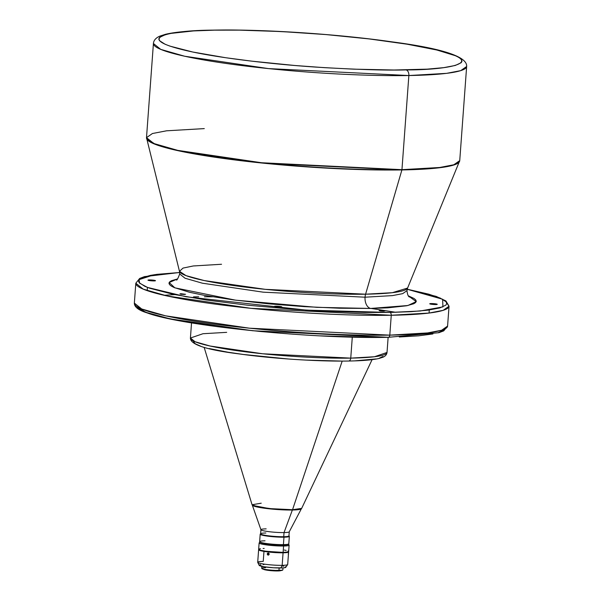 <?xml version="1.0" encoding="UTF-8"?>
<svg xmlns="http://www.w3.org/2000/svg" width="601" height="601" viewBox="0 0 601 601"><rect width="100%" height="100%" fill="white"/><g stroke="black" fill="none" stroke-linecap="round" stroke-linejoin="round"><path stroke-width="0.9" d="M370.637 308.448L316.982 307.344L235.645 300.177L174.846 287.841L169.159 282.53L177.595 278.902L171.45 280.735L169.617 281.922L168.964 283.206L169.512 284.581L171.24 286.031L174.132 287.533L189.503 292.266L204.798 295.444L233.849 299.944L267.963 303.775L304.196 306.623L339.43 308.223L370.637 308.448A10.022 6.348 89 0 1 365.055 297.202A10.022 6.348 -91 0 0 370.637 308.448L387.848 307.825L406.637 305.774L413.773 303.738L415.607 302.551L416.253 301.266L415.712 299.899L413.984 298.449L408.334 295.85L416.2 301.612L407.869 305.526L370.637 308.448M221.544 264.267L193.267 265.965L183.035 268.084L179.474 271.299A114.438 12.523 4.2 0 0 245.974 287.188A114.438 12.523 4.2 0 0 365.588 294.197A10.022 6.348 -91 0 0 365.055 297.202L263.2 292.169L202.387 283.199L185.025 278.225L179.691 273.958L185.025 278.225L202.387 283.199L263.2 292.169L365.055 297.202L392.445 295.609L402.685 293.641L406.982 290.651L402.685 293.641L392.445 295.609L365.055 297.202A10.022 6.348 89 0 1 365.588 294.197L392.318 292.695L407.591 288.052L406.982 290.651C407.395 294.332 408.192 296.443 409.379 297.007L409.371 296.999M431.127 303.565A3.756 0.413 -175.8 0 1 435.116 303.798A3.756 0.413 -175.8 0 1 437.243 304.331A3.756 0.413 -175.8 0 1 435.853 304.549L437.085 304.196L435.274 303.821L429.76 303.738L435.853 304.549A3.756 0.413 -175.8 0 1 431.864 304.309A3.756 0.413 -175.8 0 1 429.745 303.775A3.756 0.413 -175.8 0 1 431.127 303.565L431.075 304.196L431.127 303.565M149.364 279.931A3.756 0.413 -175.8 0 1 153.353 280.171A3.756 0.413 -175.8 0 1 155.479 280.697A3.756 0.413 -175.8 0 1 154.096 280.915L155.456 280.735L153.51 280.186L148.004 280.111L154.096 280.915A3.756 0.413 -175.8 0 1 150.107 280.675A3.756 0.413 -175.8 0 1 147.981 280.149A3.756 0.413 -175.8 0 1 149.364 279.931L149.318 280.562L149.364 279.931M380.193 310.439L384.813 311.017L381.169 310.447L379.163 310.574L380.628 310.98L383.769 311.175L380.193 310.439L380.155 310.912L380.193 310.439M275.746 306.194A3.756 0.413 -175.8 0 1 279.735 306.427A3.756 0.413 -175.8 0 1 281.861 306.961A3.756 0.413 -175.8 0 1 280.479 307.171L281.846 306.998L279.893 306.45L274.387 306.367L280.479 307.171A3.756 0.413 -175.8 0 1 276.49 306.938A3.756 0.413 -175.8 0 1 274.364 306.405A3.756 0.413 -175.8 0 1 275.746 306.194L275.701 306.826L275.746 306.194M180.954 293.724L185.574 294.302L180.954 293.724L179.924 293.859L181.397 294.272L184.53 294.467L180.954 293.724L180.924 294.205L180.954 293.724M288.307 554.535L288.42 553.07M269.135 553.776L268.504 555.069L267.28 554.362L267.896 553.07L268.947 553.416L269.188 554.182L268.842 554.881L267.761 554.986L267.235 553.957L267.573 553.258L268.467 553.078L269.135 553.776M269.045 553.559L267.235 553.957L269.045 553.559M388.133 337.311L387.021 352.456L374.446 356.746L350.751 358.121L352.291 337.101L350.751 358.121A98.564 10.78 4.2 0 0 387.021 352.456C386.706 354.665 385.324 356.258 382.86 357.249L379.043 358.459C372.635 359.939 362.523 360.795 348.7 361.028C318.417 361.614 272.358 358.617 238.943 353.891C206.331 349.82 190.156 344.523 190.419 338.017A98.564 10.78 4.2 0 0 246.14 351.893A98.564 10.78 4.2 0 0 350.751 358.121A3.343 2.119 89 0 1 348.73 361.028A3.343 2.119 89 0 1 348.407 360.998A3.343 2.119 -91 0 0 348.73 361.028A3.343 2.119 -91 0 0 350.751 358.121L262.645 353.771L210.05 346.011L195.025 341.714L190.419 338.017L202.995 333.72L226.69 332.345M406.073 69.911C386.909 70.52 357.002 69.596 316.366 67.132C276.422 64.51 224.789 58.778 192.771 52.024C123.566 37.285 176.469 29.937 214.722 30.155A5.011 3.178 -91 0 0 214.234 30.11A5.011 3.178 -91 0 0 213.821 30.17A5.011 3.178 89 0 1 214.234 30.11A5.011 3.178 89 0 1 214.722 30.155L239.506 30.148L281.463 31.56L325.915 34.573L369.029 38.907L407.095 44.204L436.829 50.003L455.678 55.803L459.232 57.651L461.35 59.424L462.019 61.107L461.222 62.684L455.295 65.456L443.801 67.635L427.183 69.145L394.083 70.009L353.779 69.16L324.6 67.665L294.881 65.494L251.766 61.159L225.615 57.711L192.771 52.024L170.068 46.164L165.117 44.264L159.445 40.643L158.777 38.96L159.573 37.382L165.5 34.61L170.571 33.438L193.612 30.921L214.722 30.155C233.887 29.547 263.794 30.471 304.429 32.935C344.373 35.557 396.006 41.289 428.017 48.042C497.23 62.782 444.327 70.129 406.073 69.911A5.011 3.178 89 0 1 408.86 75.538A5.011 3.178 -91 0 0 406.073 69.911M146.501 137.644L179.474 271.299L186.025 275.634L204.325 280.584L265.296 289.344L365.588 294.197A114.438 12.523 4.2 0 0 407.591 288.052L459.735 160.647L453.808 164.772L439.699 167.484L401.949 169.677A157.034 17.181 4.2 0 0 459.735 160.647L466.646 66.501A157.034 17.181 -175.8 0 1 408.86 75.538L401.949 169.677L261.585 162.743L177.783 150.378L153.848 143.526L146.501 137.644A157.034 17.181 4.2 0 0 235.276 159.746A157.034 17.181 4.2 0 0 401.949 169.677A0.834 0.526 89 0 1 401.904 169.933L438.572 167.867L452.688 165.343L459.525 161.504A156.996 17.174 -175.8 0 1 401.904 169.933L365.588 294.197L401.904 169.933A156.996 17.174 -175.8 0 1 237.816 160.317A156.996 17.174 -175.8 0 1 146.584 138.523L155.569 144.465L180.676 151.257L264.32 163.269L401.904 169.933A0.834 0.526 -91 0 0 401.949 169.677L408.86 75.538L446.611 73.345L460.719 70.633L466.646 66.501C467.51 56.704 442.621 48.486 391.98 41.852C338.461 34.114 263.366 29.148 214.272 30.11C191.862 30.486 175.575 31.891 165.425 34.317L159.858 36.12C155.832 37.893 153.683 40.357 153.42 43.497L160.76 49.387L184.695 56.239L268.497 68.597L408.86 75.538A157.034 17.181 -175.8 0 1 242.195 65.607A157.034 17.181 -175.8 0 1 153.42 43.497L146.501 137.644L152.429 133.52L166.537 130.808L204.287 128.606M260.113 542.019L259.226 542.778A15.033 1.645 4.2 0 0 266.889 544.972A15.033 1.645 4.2 0 0 283.582 546.016L283.116 545.077A14.199 1.555 -175.8 0 1 268.054 544.183A14.199 1.555 -175.8 0 1 260.015 542.185A14.199 1.555 4.2 0 0 268.054 544.183A14.199 1.555 4.2 0 0 283.116 545.077L283.417 544.634A14.619 1.6 -175.8 0 1 268.632 543.8A14.619 1.6 -175.8 0 1 259.715 541.839A14.619 1.6 -175.8 0 1 265.018 540.817M257.724 562.378L259.181 565.361A13.365 1.465 4.2 0 0 267.099 567.194A13.365 1.465 4.2 0 0 280.9 567.99L282.162 565.338A15.033 1.645 -175.8 0 1 266.634 564.444A15.033 1.645 -175.8 0 1 257.724 562.378A15.033 1.645 -175.8 0 1 263.238 561.409L263.929 552.011M261.758 568.411L261.991 568.674A10.36 1.134 4.2 0 0 268.309 570.071A10.36 1.134 4.2 0 0 278.781 570.657L278.962 570.447A10.608 1.157 -175.8 0 1 268.234 569.838A10.608 1.157 -175.8 0 1 261.758 568.411A10.608 1.157 -175.8 0 1 265.604 567.667M260.729 533.658L260.286 534.034A14.619 1.6 4.2 0 0 267.73 536.167A14.619 1.6 4.2 0 0 283.965 537.181L283.732 536.716A14.199 1.555 -175.8 0 1 267.963 535.731A14.199 1.555 -175.8 0 1 260.729 533.658A14.199 1.555 -175.8 0 1 265.86 533.004M259.715 541.839L260.098 542.275A14.199 1.555 4.2 0 0 268.767 544.183A14.199 1.555 4.2 0 0 283.124 544.994A14.199 1.555 -175.8 0 1 268.054 544.1A14.199 1.555 -175.8 0 1 260.023 542.102M263.538 569.282A8.767 0.962 4.2 0 0 268.917 570.454A8.767 0.962 4.2 0 0 277.745 570.95L280.93 570.529M136.735 306.397L145.645 312.25L170.406 318.936L252.736 330.745L388.036 337.289A2.509 1.585 -91 0 0 388.284 337.311A2.509 1.585 -91 0 0 389.801 335.133L391.259 315.255A157.034 17.181 -175.8 0 1 224.586 305.331A157.034 17.181 -175.8 0 1 135.811 283.221L143.158 289.111L167.093 295.962L250.895 308.321L391.259 315.255A2.509 1.585 -91 0 0 389.861 312.445L306.33 310.116L186.205 296.781L147.508 287.421L139.627 283.191L139.079 279.615L154.194 274.74L180.217 272.486M407.215 289.216L428.844 294.197L440.285 298.104L446.055 301.785L446.731 303.497L445.919 305.098L439.894 307.915L428.212 310.131L411.317 311.664L389.861 312.445A2.509 1.585 89 0 1 391.259 315.255L429.009 313.061L443.117 310.349L449.045 306.225A157.034 17.181 -175.8 0 1 391.259 315.255L389.801 335.133L249.43 328.191L165.628 315.833L141.701 308.982L134.354 303.092A157.034 17.181 4.2 0 0 223.129 325.201A157.034 17.181 4.2 0 0 389.801 335.133A157.034 17.181 4.2 0 0 447.58 326.095L441.66 330.227L427.551 332.939L389.801 335.133A2.509 1.585 89 0 1 388.284 337.311A2.509 1.585 89 0 1 388.036 337.289M164.103 295.286L174.771 294.618M204.137 347.325L252.067 504.742L252.473 505.366L271.93 509.085L292.364 510.016A0.834 0.526 -91 0 0 292.544 509.708L270.811 508.656L257.551 506.763L252.067 504.742L261.217 503.195M252.067 504.742A24.889 2.727 4.2 0 0 266.604 508.191A24.889 2.727 4.2 0 0 292.544 509.708L342.187 361.088L292.544 509.708A24.889 2.727 4.2 0 0 301.672 508.386L292.544 509.708A0.834 0.526 89 0 1 292.364 510.016A24.641 2.697 -175.8 0 1 266.739 508.529A24.641 2.697 -175.8 0 1 252.3 505.118L260.947 529.751A14.199 1.555 4.2 0 0 269.271 531.712A14.199 1.555 4.2 0 0 284.033 532.576L292.364 510.016L284.033 532.576A14.199 1.555 -175.8 0 1 268.963 531.675A14.199 1.555 -175.8 0 1 260.932 529.676A14.199 1.555 -175.8 0 1 266.16 528.865M260.932 529.676L260.631 533.816A14.199 1.555 4.2 0 0 268.662 535.822A14.199 1.555 4.2 0 0 283.732 536.716L284.033 532.576L283.732 536.716A14.199 1.555 4.2 0 0 288.953 535.897L289.261 531.757A14.199 1.555 -175.8 0 1 284.033 532.576A14.199 1.555 4.2 0 0 289.239 531.832L301.394 508.724A24.641 2.697 -175.8 0 1 292.364 510.016L301.184 508.942L301.672 508.386L372.087 359.653M283.965 537.181A14.619 1.6 -175.8 0 1 268.452 536.257A14.619 1.6 -175.8 0 1 260.188 534.199L259.64 541.651A14.619 1.6 4.2 0 0 267.903 543.71A14.619 1.6 4.2 0 0 283.417 544.634L283.965 537.181L283.417 544.634A14.619 1.6 4.2 0 0 288.796 543.792L289.344 536.34A14.619 1.6 -175.8 0 1 283.965 537.181A14.619 1.6 4.2 0 0 289.269 536.16L288.878 535.724A14.199 1.555 -175.8 0 1 283.732 536.716L283.965 537.181M258.73 549.179L260.391 550.238L266.521 551.357L283.116 552.394A15.033 1.645 4.2 0 0 288.645 551.53L289.111 545.152A15.033 1.645 -175.8 0 1 283.582 546.016A15.033 1.645 -175.8 0 1 267.625 545.062A15.033 1.645 -175.8 0 1 259.121 542.951L258.655 549.322A15.033 1.645 4.2 0 0 267.152 551.44A15.033 1.645 4.2 0 0 283.116 552.394L283.582 546.016L283.116 552.394L287.984 551.951L288.645 551.523L288.022 550.997M282.094 552.402A12.11 1.322 4.2 0 1 281.245 552.424L265.003 551.147A12.11 1.322 4.2 0 0 281.245 552.424L282.124 552.402M288.51 551.726A15.033 1.645 -175.8 0 1 288.615 551.943A15.033 1.645 -175.8 0 1 283.079 552.807L266.491 551.778L261.112 550.847L258.625 549.742L257.701 562.273A15.033 1.645 4.2 0 0 266.205 564.392A15.033 1.645 4.2 0 0 282.162 565.338L283.079 552.807A15.033 1.645 -175.8 0 1 267.122 551.853A15.033 1.645 -175.8 0 1 258.625 549.742A15.033 1.645 -175.8 0 1 258.761 549.539M267.896 553.07L268.271 553.04M261.841 566.352L261.705 568.283A10.608 1.157 4.2 0 0 267.7 569.771A10.608 1.157 4.2 0 0 278.962 570.447L279.134 567.998L278.962 570.447A10.608 1.157 4.2 0 0 282.861 569.838L283.003 567.907M137.344 307.539L139.5 309.342L148.139 313.151M162.27 317.11L181.329 321.077L217.539 326.681L260.06 331.467L290.118 333.983M320.198 335.854L375.85 337.386M399.289 336.988L418.559 335.831L432.915 333.946M438.076 332.759L444.094 329.941M263.516 569.26L268.069 570.349L277.745 570.95A8.767 0.962 4.2 0 0 280.9 570.559M261.976 568.666L265.672 569.703L273.23 570.507L282.538 570.169M264.079 564.497L263.103 564.519M260.759 564.692L259.429 565M259.159 565.271L263.989 566.758L273.74 567.795L283.537 567.862L285.55 567.479L285.257 566.751M283.604 566.24L281.952 565.894M282.162 565.338A15.033 1.645 4.2 0 0 287.691 564.474L288.615 551.943L283.079 552.807L282.162 565.338L280.9 567.99A13.365 1.465 4.2 0 0 285.783 567.314L287.654 564.579A15.033 1.645 -175.8 0 1 282.162 565.338M288.36 554.227L288.42 553.431M286.151 550.426L284.303 550.035M264.185 548.458L263.095 548.488M260.458 548.683L258.956 549.029M288.345 544.183A14.199 1.555 -175.8 0 1 283.124 544.994L283.116 545.077A14.199 1.555 4.2 0 0 288.337 544.266A14.199 1.555 -175.8 0 1 283.116 545.077L283.582 546.016A15.033 1.645 4.2 0 0 289.036 544.964L288.27 544.085M193.507 341.608L195.25 343.78L200.576 346.123M209.283 348.565L227.907 352.201L243.345 354.462L288.059 358.962M306.6 360.119L340.895 361.058M355.334 360.818L376.061 358.94M379.239 358.211L382.95 356.468M406.682 289.119L442.614 299.23L442.929 306.886L420.212 311.002L389.861 312.445L364.672 312.452L322.016 311.01L291.936 309.139L247.229 305.15L206.428 300.042L173.05 294.265L149.965 288.307L144.931 286.376L139.169 282.695L138.493 280.983L139.297 279.382L141.581 277.902L150.483 275.371L157.004 274.341L179.676 272.508M395.924 312.317L371.118 308.441M212.581 296.796L204.393 296.774M198.698 296.804L193.53 296.871M407.223 289.186L436.146 296.376L445.942 300.951L449.045 306.225L446.663 302.919M288.69 543.965A14.619 1.6 -175.8 0 1 283.417 544.634L283.124 544.994A14.199 1.555 4.2 0 0 288.247 544.341L288.69 543.965M282.786 569.958A10.608 1.157 -175.8 0 1 278.962 570.447L278.781 570.657A10.36 1.134 4.2 0 0 282.523 570.184L282.786 569.958M268.504 555.069L268.121 555.106M176.393 279.893L176.393 279.893C176.784 280.72 177.881 278.744 179.691 273.958L179.474 271.299M179.676 272.478L144.48 276.625L139.665 278.451L135.811 283.221L134.354 303.092C134.316 307.013 138.621 310.296 147.253 312.948C181.78 325.922 312.836 339.084 388.261 337.311L438.91 332.691L443.726 330.873L447.58 326.095L449.045 306.225M191.531 322.872L190.419 338.017M147.448 287.406L147.207 290.644M429.287 309.988L429.061 313.053"/></g></svg>
